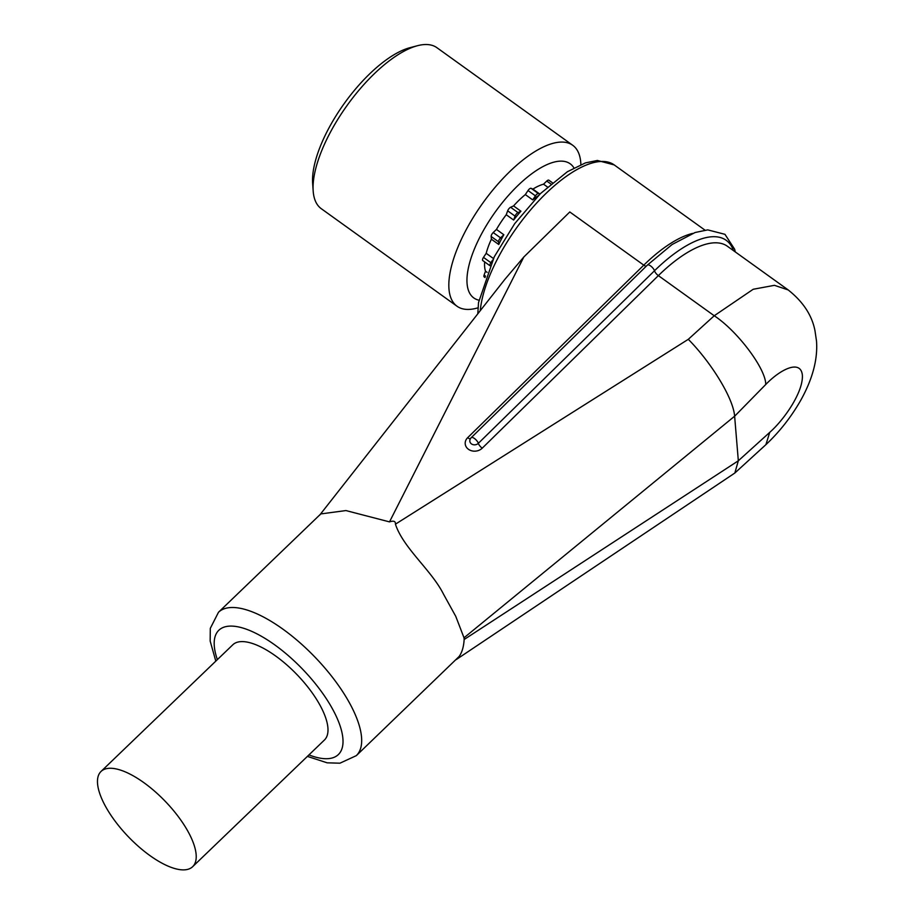<?xml version="1.0" encoding="UTF-8"?>
<svg xmlns="http://www.w3.org/2000/svg" width="914" height="914" viewBox="0 0 914 914"><rect width="100%" height="100%" fill="white"/><g stroke="black" fill="none" stroke-linecap="round" stroke-linejoin="round"><path stroke-width="1.37" d="M101.043 771.439L232.819 644.77A66.071 25.569 46.1 0 1 275.582 655.944A66.071 25.569 46.1 0 1 324.401 740.043L192.626 866.712A66.071 25.569 46.1 0 1 145.475 852.248A66.071 25.569 46.1 0 1 100.094 794.517A66.071 25.569 46.1 0 1 101.043 771.439A66.071 25.569 46.1 0 1 143.806 782.613A66.071 25.569 46.1 0 1 192.626 866.712M485.608 276.199L484.089 275.103A3.302 1.314 125.7 0 0 484.134 276.862L485.106 277.559M484.089 275.103L485.517 271.195A56.165 22.256 -54.3 0 1 484.66 261.93M492.646 260.033L490.875 262.684L483.483 257.382A3.302 1.314 125.7 0 0 482.786 260.581A3.302 1.314 125.7 0 0 482.889 260.639L489.961 265.723L482.786 260.581M483.483 257.382L486.191 253.315A56.165 22.256 -54.3 0 1 491.378 239.194L491.149 236.486A3.302 1.314 125.7 0 1 493.194 232.556L496.451 229.425A56.165 22.256 -54.3 0 1 506.242 214.733L507.67 210.826A3.302 1.314 125.7 0 1 510.618 207.272L513.554 205.913A56.165 22.256 -54.3 0 1 525.322 194.591L528.029 190.535A3.302 1.314 125.7 0 1 531.091 188.318L532.908 189.095A56.165 22.256 -54.3 0 1 543.522 184.182L546.766 181.052A3.302 1.314 125.7 0 1 548.846 180.195L552.387 182.731M573.935 167.913A82.591 32.721 125.7 0 0 485.917 226.226A82.591 32.721 125.7 0 0 478.89 300.18M313.171 190.923L312.634 183.2A92.508 36.651 -54.3 0 1 344.418 103.271A92.508 36.651 -54.3 0 1 410.032 47.665L417.515 45.7A99.112 39.268 125.7 0 0 347.217 105.281A99.112 39.268 125.7 0 0 313.171 190.923A99.112 39.268 125.7 0 0 321.271 208.689L457.034 306.247A99.112 39.268 -54.3 0 1 471.59 220.183A99.112 39.268 -54.3 0 1 572.712 145.269A99.112 39.268 -54.3 0 1 580.881 164.6M572.712 145.269L436.938 47.711A99.112 39.268 125.7 0 0 417.515 45.7M477.965 307.824A99.112 39.268 -54.3 0 1 457.034 306.247M547.44 186.993L543.522 184.182M487.128 272.349L485.517 271.195M493.4 258.502L486.191 253.315M496.451 229.425L503.843 234.738L500.586 237.869A3.302 1.314 125.7 0 0 498.541 241.799L498.758 244.495L491.378 239.194M513.554 205.913L520.934 211.225L518.01 212.585A3.302 1.314 125.7 0 0 515.062 216.138L513.634 220.046L506.242 214.733M539.82 194.202L538.483 193.631A3.302 1.314 125.7 0 0 535.421 195.847L532.713 199.903L525.322 194.591M539.9 194.122L532.908 189.095M538.335 195.687A56.165 22.256 125.7 0 0 532.713 199.903M520.934 211.225A56.165 22.256 125.7 0 0 513.634 220.046M503.843 234.738A56.165 22.256 125.7 0 0 498.758 244.495M490.875 262.684A3.302 1.314 125.7 0 0 489.984 265.666M395.431 524.179L688.299 339.311C710.292 361.453 733.222 397.533 734.628 416.201L464.015 637.801L455.766 616.356L443.644 594.42C431.648 570.29 403.291 548.172 395.431 524.179C395.671 521.243 393.694 520.477 389.501 521.883L345.892 510.56L320.78 513.931L218.48 612.266A99.443 38.479 46.1 0 1 299.278 642.165A99.443 38.479 46.1 0 1 361.544 737.244A99.443 38.479 46.1 0 1 356.311 755.649L459.102 656.503C462.004 652.539 463.695 646.872 464.152 639.503L738.329 460.782L769.725 432.379C784.703 419.138 803.417 391.649 802.366 375.151C800.721 359.248 780.51 369.119 765.738 384.508L734.628 416.236L738.329 460.747L734.845 473.018L765.909 444.65L769.725 432.379M688.299 339.311L714.234 315.753L753.205 289.27L774.444 285.328L788.199 289.944M788.028 289.818L727.407 246.266A107.372 42.535 125.7 0 0 658.366 275.617L482.226 448.18A9.768 8.215 173.7 0 1 468.448 449.288A9.768 8.215 173.7 0 1 467.648 437.703L643.799 265.14L569.788 211.968L523.836 256.983L389.501 521.883M319.603 515.222L504.916 279.296L523.836 256.983M464.015 637.801L464.152 639.503M456.269 659.565L734.845 473.018M765.738 384.508C765.989 368.982 737.667 331.176 714.234 315.753L658.366 275.617A4.958 1.828 45.6 0 1 654.481 270.773A4.958 1.828 45.6 0 0 651.099 266.317A4.958 1.828 45.6 0 0 647.42 265.06L471.27 437.623A4.958 4.958 0 0 0 469.887 440.16A4.89 4.102 -6.3 0 0 472.572 444.49A4.89 4.102 -6.3 0 0 478.342 443.336L654.481 270.773A111.508 44.18 -54.3 0 1 733.439 250.596M308.943 754.895A86.224 33.361 -133.9 0 0 342.899 738.603A86.224 33.361 -133.9 0 0 266.557 639.354A86.224 33.361 -133.9 0 0 217.361 659.622M550.879 184L546.766 181.052M498.541 241.799L491.149 236.486M500.586 237.869L493.194 232.556M515.062 216.138L507.67 210.826M518.01 212.585L510.618 207.272M535.421 195.847L528.029 190.535M538.483 193.631L531.091 188.318M646.221 266.237A4.958 1.828 45.6 0 1 643.799 265.14A107.372 42.535 -54.3 0 1 692.652 233.401M704.98 230.145L614.197 164.908A107.372 42.535 125.7 0 0 536.735 202.965A107.372 42.535 125.7 0 0 480.261 310.68M471.27 437.623A4.958 1.828 45.6 0 1 474.949 438.88A4.958 1.828 45.6 0 1 478.342 443.336A4.958 1.828 45.6 0 0 482.226 448.18M470.39 438.777A4.958 1.828 45.6 0 1 467.648 437.703M765.909 444.65C779.562 431.796 791.158 417.035 800.698 400.366C812.592 379.059 817.859 359.293 816.51 341.082L814.968 330.651C811.975 315.216 802.995 301.609 788.039 289.829L788.039 289.829M647.42 265.06L672.098 244.506L695.097 232.51L707.744 229.882L724.962 234.327L734.639 249.214L735.267 251.91M614.197 164.908L597.402 160.464L585.44 162.886L567.377 171.729L540.448 193.585L514.708 223.644L494.268 256.788L478.525 302.557L477.805 313.81M218.48 612.266L210.3 628.364L210.163 641.045L215.807 661.13M307.39 756.392L327.178 762.824L339.939 763.19L356.311 755.649"/></g></svg>
